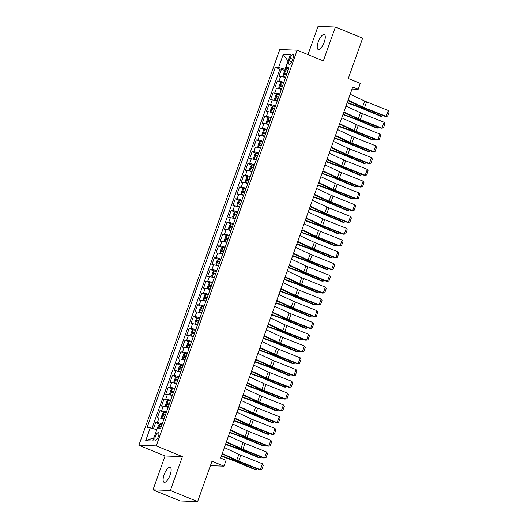<?xml version="1.0" encoding="UTF-8"?>
<svg xmlns="http://www.w3.org/2000/svg" width="528" height="528" viewBox="0 0 528 528"><rect width="100%" height="100%" fill="white"/><g stroke="black" fill="none" stroke-linecap="round" stroke-linejoin="round"><path stroke-width="0.79" d="M170.135 474.949A8.059 2.845 -67.8 0 0 170.174 467.379A8.059 2.845 -67.8 0 0 164.122 474.731A8.059 2.845 -67.8 0 0 164.083 482.302A8.059 2.845 -67.8 0 0 170.135 474.949M324.251 42.134A8.059 2.845 -67.8 0 0 324.291 34.564A8.059 2.845 -67.8 0 0 318.239 41.917A8.059 2.845 -67.8 0 0 318.199 49.487A8.059 2.845 -67.8 0 0 324.251 42.134M158.42 436.445A4.033 1.426 -67.8 0 0 158.446 432.663A4.033 1.426 -67.8 0 0 155.417 436.339A4.033 1.426 -67.8 0 0 155.397 440.121A4.033 1.426 -67.8 0 0 158.42 436.445M152.995 489.832L180.259 500.973L197.624 501.6L170.359 490.459L182.417 456.601L156.242 445.909L138.871 445.282L165.046 455.974L152.995 489.832L170.359 490.459M156.242 445.909L297.145 50.193L279.781 49.566L138.871 445.282M297.145 50.193L323.327 60.885L335.379 27.027L318.014 26.4L307.969 54.615M335.379 27.027L362.65 38.168L348.282 78.5L360.281 83.404L358.189 89.291L352.73 87.067L220.631 458.047L226.083 460.277L223.991 466.165L211.992 461.261L197.624 501.6M285.509 77.669A5.036 0.607 -160.4 0 0 280.672 76.355L278.956 76.296L281.47 69.227L285.483 70.864M283.833 82.375A5.036 0.607 -160.4 0 0 278.995 81.068L277.279 81.002L281.292 82.645M277.279 81.002L274.765 88.07L276.474 88.13A5.036 0.607 -160.4 0 1 281.318 89.443M277.121 101.218A5.036 0.607 -160.4 0 0 272.283 99.911L270.567 99.845L273.088 92.783L277.094 94.42M272.93 112.999A5.036 0.607 -160.4 0 0 268.092 111.685L266.376 111.626L268.891 104.557L272.903 106.194M268.739 124.773A5.036 0.607 -160.4 0 0 263.894 123.466L262.185 123.4L264.7 116.338L268.712 117.975M264.541 136.554A5.036 0.607 -160.4 0 0 259.703 135.241L257.987 135.181L260.502 128.113L264.515 129.749M260.35 148.328A5.036 0.607 -160.4 0 0 255.506 147.022L253.796 146.956L256.311 139.894L260.324 141.53M256.153 160.109A5.036 0.607 -160.4 0 0 251.315 158.796L249.599 158.737L252.12 151.668L256.126 153.305M251.962 171.884A5.036 0.607 -160.4 0 0 247.124 170.57L245.408 170.511L247.922 163.442L251.935 165.086M247.771 183.658A5.036 0.607 -160.4 0 0 242.926 182.351L241.217 182.285L243.731 175.223L247.744 176.86M243.573 195.439A5.036 0.607 -160.4 0 0 238.735 194.126L237.019 194.066L239.534 186.998L243.547 188.635M239.382 207.214A5.036 0.607 -160.4 0 0 234.538 205.907L232.828 205.841L235.343 198.779L239.356 200.416M235.184 218.995A5.036 0.607 -160.4 0 0 230.347 217.681L228.631 217.622L231.152 210.553L235.158 212.19M230.993 230.769A5.036 0.607 -160.4 0 0 226.156 229.462L224.44 229.396L226.954 222.334L230.967 223.971M226.802 242.55A5.036 0.607 -160.4 0 0 221.958 241.237L220.249 241.177L222.763 234.109L226.776 235.745M222.605 254.324A5.036 0.607 -160.4 0 0 217.767 253.011L216.051 252.952L218.566 245.883L222.578 247.526M218.414 266.099A5.036 0.607 -160.4 0 0 213.569 264.792L211.86 264.726L214.375 257.664L218.387 259.301M214.216 277.88A5.036 0.607 -160.4 0 0 209.378 276.566L207.662 276.507L210.184 269.438L214.19 271.075M210.025 289.654A5.036 0.607 -160.4 0 0 205.187 288.347L203.471 288.281L205.986 281.219L209.999 282.856M205.834 301.435A5.036 0.607 -160.4 0 0 200.99 300.122L199.28 300.062L201.795 292.994L205.801 294.631M201.637 313.21A5.036 0.607 -160.4 0 0 196.799 311.903L195.083 311.837L197.597 304.775L201.61 306.412M197.446 324.991A5.036 0.607 -160.4 0 0 192.601 323.677L190.892 323.618L193.406 316.549L197.419 318.186M193.248 336.765A5.036 0.607 -160.4 0 0 188.41 335.452L186.694 335.392L189.215 328.324L193.222 329.967M189.057 348.539A5.036 0.607 -160.4 0 0 184.213 347.233L182.503 347.167L185.018 340.105L189.031 341.741M184.866 360.32A5.036 0.607 -160.4 0 0 180.022 359.007L178.306 358.948L180.827 351.879L184.833 353.516M180.668 372.095A5.036 0.607 -160.4 0 0 175.831 370.788L174.115 370.722L176.629 363.66L180.642 365.297M176.477 383.876A5.036 0.607 -160.4 0 0 171.633 382.562L169.924 382.503L172.438 375.434L176.451 377.071M172.28 395.65A5.036 0.607 -160.4 0 0 167.442 394.343L165.726 394.277L168.247 387.215L172.253 388.852M168.089 407.431A5.036 0.607 -160.4 0 0 163.244 406.118L161.535 406.058L164.05 398.99L168.062 400.627M163.898 419.206A5.036 0.607 -160.4 0 0 159.053 417.892L157.337 417.833L159.859 410.764L163.865 412.408M290.123 58.172L289.199 60.76A3.901 1.379 -67.8 0 0 289.179 64.429A3.901 1.379 -67.8 0 0 292.109 60.865L293.033 58.278A3.901 1.379 -67.8 0 0 293.053 54.608A3.901 1.379 -67.8 0 0 290.123 58.172L292.697 59.222M288.07 61.142L284.849 69.267L278.606 67.419L275.319 67.3L146.995 427.68L150.282 427.799L145.669 440.755L152.803 441.012L157.417 428.056L160.697 428.175L289.027 67.795L285.74 67.676L288.427 69.472M278.606 67.419L283.219 54.463L290.354 54.721L285.74 67.676M281.47 69.227L279.899 69.168L152.018 428.314M162.215 423.918A5.036 0.607 19.6 0 0 157.377 422.605L155.661 422.545L153.457 428.743M159.859 410.764L161.568 410.83A5.036 0.607 19.6 0 1 166.412 412.137M164.05 398.99L165.766 399.049A5.036 0.607 19.6 0 1 170.603 400.363M168.247 387.215L169.957 387.275A5.036 0.607 19.6 0 1 174.801 388.582M172.438 375.434L174.154 375.494A5.036 0.607 19.6 0 1 178.992 376.807M176.629 363.66L178.345 363.719A5.036 0.607 19.6 0 1 183.183 365.033M180.827 351.879L182.536 351.945A5.036 0.607 19.6 0 1 187.381 353.252M185.018 340.105L186.734 340.164A5.036 0.607 19.6 0 1 191.572 341.477M189.215 328.324L190.925 328.39A5.036 0.607 19.6 0 1 195.769 329.696M193.406 316.549L195.122 316.609A5.036 0.607 19.6 0 1 199.96 317.922M197.597 304.775L199.313 304.834A5.036 0.607 19.6 0 1 204.151 306.141M201.795 292.994L203.504 293.053A5.036 0.607 19.6 0 1 208.349 294.367M205.986 281.219L207.702 281.279A5.036 0.607 19.6 0 1 212.54 282.592M210.184 269.438L211.893 269.504A5.036 0.607 19.6 0 1 216.737 270.811M214.375 257.664L216.091 257.723A5.036 0.607 19.6 0 1 220.928 259.037M218.566 245.883L220.282 245.949A5.036 0.607 19.6 0 1 225.119 247.256M222.763 234.109L224.473 234.168A5.036 0.607 19.6 0 1 229.317 235.481M226.954 222.334L228.67 222.394A5.036 0.607 19.6 0 1 233.508 223.7M231.152 210.553L232.861 210.613A5.036 0.607 19.6 0 1 237.706 211.926M235.343 198.779L237.059 198.838A5.036 0.607 19.6 0 1 241.897 200.152M239.534 186.998L241.25 187.064A5.036 0.607 19.6 0 1 246.088 188.371M243.731 175.223L245.441 175.283A5.036 0.607 19.6 0 1 250.285 176.596M247.922 163.442L249.638 163.508A5.036 0.607 19.6 0 1 254.476 164.815M252.12 151.668L253.829 151.727A5.036 0.607 19.6 0 1 258.674 153.041M256.311 139.894L258.027 139.953A5.036 0.607 19.6 0 1 262.865 141.26M260.502 128.113L262.218 128.172A5.036 0.607 19.6 0 1 267.062 129.485M264.7 116.338L266.409 116.398A5.036 0.607 19.6 0 1 271.253 117.711M268.891 104.557L270.607 104.623A5.036 0.607 19.6 0 1 275.444 105.93M273.088 92.783L274.798 92.842A5.036 0.607 19.6 0 1 279.642 94.156M288.037 70.574L284.849 69.267M210.421 465.676L223.991 466.165M352.018 89.067L358.189 89.291M288.103 61.037L283.219 54.463M156.803 429.766L153.905 437.903M279.899 69.168L275.319 67.3M155.661 422.545L159.674 424.182M150.282 427.799L156.519 429.653M145.669 440.755L153.582 437.897M182.417 456.601L165.046 455.974M350.17 94.255L364.657 101.039A6.296 0.759 -160.4 0 0 366.61 101.878L388.278 110.484L386.179 116.378L387.658 116.081L389.129 111.962L388.278 110.484M348.077 100.142L362.558 106.927A6.296 0.759 -160.4 0 0 364.518 107.771L386.179 116.378L385.202 116.411L363.541 107.804A9.445 1.135 19.6 0 1 360.604 106.544L347.912 100.604M287.773 71.313A3.34 0.403 19.6 0 0 285.582 70.785L284.222 71.927L282.962 75.458L283.483 76.672A3.34 0.403 19.6 0 1 285.674 77.2M283.483 76.672L285.608 77.398M347.114 102.854L357.872 106.762A6.296 0.759 19.6 0 1 360.043 107.606L380.398 116.167L381.764 116.285L361.409 107.732A9.445 1.135 -160.4 0 0 358.149 106.458L347.239 102.498M286.975 73.55A3.34 0.403 -160.4 0 0 285.272 73.088L284.77 74.501A3.34 0.403 19.6 0 1 286.473 74.963M286.334 75.141L286.909 73.748M383.163 115.599L381.764 116.285L382.153 115.203M345.979 106.036L360.459 112.82A6.296 0.759 -160.4 0 0 362.419 113.659L384.08 122.265L381.988 128.152L383.467 127.862L384.932 123.737L384.08 122.265M343.88 111.923L358.36 118.708A6.296 0.759 -160.4 0 0 360.32 119.546L381.988 128.152L381.011 128.192L359.35 119.585A9.445 1.135 19.6 0 1 356.407 118.325L343.721 112.378M341.781 117.81L356.268 124.595A6.296 0.759 -160.4 0 0 358.228 125.433L379.889 134.039L377.791 139.927L379.276 139.636L380.741 135.518L379.889 134.039M339.689 123.697L354.169 130.482A6.296 0.759 -160.4 0 0 356.129 131.327L377.791 139.927L376.82 139.966L355.153 131.36A9.445 1.135 19.6 0 1 352.216 130.099L339.524 124.159M337.59 129.591L352.07 136.369A6.296 0.759 -160.4 0 0 354.031 137.214L375.698 145.82L373.6 151.708L375.078 151.417L376.55 147.292L375.698 145.82M335.491 135.478L349.978 142.263A6.296 0.759 -160.4 0 0 351.932 143.101L373.6 151.708L372.623 151.747L350.962 143.141A9.445 1.135 19.6 0 1 348.025 141.88L335.333 135.934M333.399 141.365L347.879 148.15A6.296 0.759 -160.4 0 0 349.84 148.988L371.501 157.595L369.402 163.482L370.887 163.192L372.352 159.067L371.501 157.595M331.3 147.253L345.781 154.037A6.296 0.759 -160.4 0 0 347.741 154.876L369.402 163.482L368.432 163.522L346.771 154.915A9.445 1.135 19.6 0 1 343.827 153.655L331.135 147.708M283.582 83.087A3.34 0.403 19.6 0 0 281.391 82.559L280.031 83.708L278.771 87.239L279.292 88.453A3.34 0.403 19.6 0 1 281.483 88.981M279.292 88.453L281.411 89.179M342.916 114.629L353.674 118.536A6.296 0.759 19.6 0 1 355.852 119.387L376.207 127.941L377.573 128.066L357.218 119.506A9.445 1.135 -160.4 0 0 353.958 118.232L343.042 114.272M282.784 85.325A3.34 0.403 -160.4 0 0 281.074 84.869L280.573 86.282A3.34 0.403 19.6 0 1 282.282 86.737M282.143 86.922L282.711 85.523M378.972 127.38L377.573 128.066L377.962 126.977M279.385 94.868A3.34 0.403 19.6 0 0 277.193 94.34L275.834 95.482L274.58 99.013L275.095 100.228A3.34 0.403 19.6 0 1 277.292 100.756M275.095 100.228L277.22 100.954M338.725 126.41L349.483 130.317A6.296 0.759 19.6 0 1 351.655 131.162L372.016 139.722L373.382 139.841L353.027 131.287A9.445 1.135 -160.4 0 0 349.767 130.013L338.851 126.047M278.593 97.106A3.34 0.403 -160.4 0 0 276.883 96.644L276.382 98.056A3.34 0.403 19.6 0 1 278.084 98.518M277.952 98.696L278.52 97.304M374.774 139.154L373.382 139.841L373.765 138.758M275.194 106.643A3.34 0.403 19.6 0 0 273.002 106.115L271.643 107.257L270.382 110.794L270.904 112.002A3.34 0.403 19.6 0 1 273.095 112.53M270.904 112.002L273.022 112.735M334.528 138.184L345.292 142.091A6.296 0.759 19.6 0 1 347.464 142.936L367.818 151.496L369.184 151.622L348.83 143.062A9.445 1.135 -160.4 0 0 345.569 141.788L334.66 137.828M274.395 108.88A3.34 0.403 -160.4 0 0 272.692 108.418L272.184 109.837A3.34 0.403 19.6 0 1 273.893 110.293M273.755 110.477L274.322 109.078M370.583 150.935L369.184 151.622L369.574 150.533M270.996 118.424A3.34 0.403 19.6 0 0 268.805 117.896L267.445 119.038L266.191 122.569L266.713 123.783A3.34 0.403 19.6 0 1 268.904 124.311M266.713 123.783L268.831 124.509M330.337 149.959L341.095 153.866A6.296 0.759 19.6 0 1 343.273 154.717L363.627 163.277L364.993 163.396L344.639 154.836A9.445 1.135 -160.4 0 0 341.378 153.569L330.462 149.602M270.204 120.661A3.34 0.403 -160.4 0 0 268.495 120.199L267.993 121.612A3.34 0.403 19.6 0 1 269.696 122.074M269.564 122.252L270.131 120.859M366.386 162.71L364.993 163.396L365.383 162.307M329.201 153.14L343.682 159.925A6.296 0.759 -160.4 0 0 345.642 160.769L367.31 169.369L365.211 175.263L366.689 174.966L368.161 170.848L367.31 169.369M327.109 159.034L341.59 165.818A6.296 0.759 -160.4 0 0 343.55 166.657L365.211 175.263L364.234 175.296L342.573 166.696A9.445 1.135 19.6 0 1 339.636 165.436L326.944 159.489M266.805 130.198A3.34 0.403 19.6 0 0 264.614 129.67L263.254 130.812L261.994 134.35L262.515 135.557A3.34 0.403 19.6 0 1 264.706 136.085M262.515 135.557L264.64 136.283M326.139 161.74L336.904 165.647A6.296 0.759 19.6 0 1 339.075 166.492L359.429 175.052L360.796 175.177L340.441 166.617A9.445 1.135 -160.4 0 0 337.181 165.343L326.271 161.383M266.006 132.436A3.34 0.403 -160.4 0 0 264.304 131.974L263.802 133.386A3.34 0.403 19.6 0 1 265.505 133.848M265.366 134.033L265.94 132.634M362.195 174.491L360.796 175.177L361.185 174.088M325.01 164.921L339.491 171.706A6.296 0.759 -160.4 0 0 341.451 172.544L363.112 181.15L361.02 187.037L362.498 186.747L363.964 182.622L363.112 181.15M322.912 170.808L337.392 177.593A6.296 0.759 -160.4 0 0 339.352 178.431L361.02 187.037L360.043 187.077L338.382 178.471A9.445 1.135 19.6 0 1 335.438 177.21L322.753 171.263M262.614 141.973A3.34 0.403 19.6 0 0 260.416 141.445L259.063 142.593L257.803 146.124L258.324 147.338A3.34 0.403 19.6 0 1 260.515 147.866M258.324 147.338L260.443 148.064M321.948 173.514L332.706 177.421A6.296 0.759 19.6 0 1 334.884 178.273L355.238 186.826L356.605 186.952L336.25 178.391A9.445 1.135 -160.4 0 0 332.99 177.124L322.073 173.158M261.815 144.217A3.34 0.403 -160.4 0 0 260.106 143.755L259.604 145.167A3.34 0.403 19.6 0 1 261.314 145.629M261.175 145.807L261.743 144.415M358.004 186.265L356.605 186.952L356.994 185.863M320.813 176.695L335.3 183.48A6.296 0.759 -160.4 0 0 337.26 184.318L358.921 192.925L356.822 198.818L358.307 198.521L359.773 194.403L358.921 192.925M318.721 182.582L333.201 189.367A6.296 0.759 -160.4 0 0 335.161 190.212L356.822 198.818L355.852 198.851L334.184 190.245A9.445 1.135 19.6 0 1 331.247 188.984L318.556 183.044M258.416 153.754A3.34 0.403 19.6 0 0 256.225 153.226L254.866 154.367L253.612 157.898L254.126 159.113A3.34 0.403 19.6 0 1 256.324 159.641M254.126 159.113L256.252 159.839M317.757 185.295L328.515 189.202A6.296 0.759 19.6 0 1 330.686 190.047L351.047 198.607L352.414 198.726L332.059 190.172A9.445 1.135 -160.4 0 0 328.792 188.899L317.882 184.939M257.624 155.991A3.34 0.403 -160.4 0 0 255.915 155.529L255.413 156.941A3.34 0.403 19.6 0 1 257.116 157.403M256.984 157.582L257.552 156.189M353.806 198.04L352.414 198.726L352.796 197.644M316.622 188.476L331.102 195.261A6.296 0.759 -160.4 0 0 333.062 196.099L354.724 204.706L352.631 210.593L354.11 210.302L355.575 206.177L354.724 204.706M314.523 194.363L329.01 201.148A6.296 0.759 -160.4 0 0 330.964 201.986L352.631 210.593L351.655 210.632L329.993 202.026A9.445 1.135 19.6 0 1 327.056 200.765L314.365 194.819M254.225 165.528A3.34 0.403 19.6 0 0 252.034 165L250.675 166.148L249.414 169.679L249.935 170.894A3.34 0.403 19.6 0 1 252.127 171.422M249.935 170.894L252.054 171.62M313.559 197.069L324.324 200.977A6.296 0.759 19.6 0 1 326.495 201.828L346.85 210.382L348.216 210.507L327.862 201.947A9.445 1.135 -160.4 0 0 324.601 200.673L313.691 196.713M253.427 167.765A3.34 0.403 -160.4 0 0 251.724 167.31L251.216 168.722A3.34 0.403 19.6 0 1 252.925 169.178M252.787 169.363L253.354 167.963M349.615 209.821L348.216 210.507L348.605 209.418M312.431 200.251L326.911 207.035A6.296 0.759 -160.4 0 0 328.871 207.874L350.533 216.48L348.434 222.367L349.919 222.077L351.384 217.958L350.533 216.48M310.332 206.138L324.812 212.923A6.296 0.759 -160.4 0 0 326.773 213.767L348.434 222.367L347.464 222.407L325.802 213.8A9.445 1.135 19.6 0 1 322.859 212.54L310.167 206.6M308.233 212.032L322.714 218.81A6.296 0.759 -160.4 0 0 324.674 219.655L346.342 228.261L344.243 234.148L345.721 233.858L347.193 229.733L346.342 228.261M306.141 217.919L320.621 224.704A6.296 0.759 -160.4 0 0 322.582 225.542L344.243 234.148L343.266 234.188L321.605 225.581A9.445 1.135 19.6 0 1 318.668 224.321L305.976 218.374M304.042 223.806L318.523 230.591A6.296 0.759 -160.4 0 0 320.483 231.429L342.144 240.035L340.052 245.923L341.53 245.632L342.995 241.507L342.144 240.035M301.943 229.693L316.424 236.478A6.296 0.759 -160.4 0 0 318.384 237.316L340.052 245.923L339.075 245.962L317.414 237.356A9.445 1.135 19.6 0 1 314.47 236.095L301.778 230.149M299.845 235.58L314.332 242.365A6.296 0.759 -160.4 0 0 316.292 243.21L337.953 251.81L335.854 257.704L337.333 257.407L338.804 253.288L337.953 251.81M297.752 241.474L312.233 248.259A6.296 0.759 -160.4 0 0 314.193 249.097L335.854 257.704L334.884 257.737L313.216 249.137A9.445 1.135 19.6 0 1 310.279 247.876L297.587 241.93M295.654 247.361L310.134 254.146A6.296 0.759 -160.4 0 0 312.094 254.984L333.755 263.591L331.663 269.478L333.142 269.188L334.607 265.063L333.755 263.591M293.555 253.249L308.042 260.033A6.296 0.759 -160.4 0 0 309.995 260.872L331.663 269.478L330.686 269.518L309.025 260.911A9.445 1.135 19.6 0 1 306.088 259.651L293.396 253.704M291.463 259.136L305.943 265.921A6.296 0.759 -160.4 0 0 307.903 266.759L329.564 275.365L327.466 281.259L328.951 280.962L330.416 276.844L329.564 275.365M289.364 265.023L303.844 271.808A6.296 0.759 -160.4 0 0 305.804 272.653L327.466 281.259L326.495 281.292L304.828 272.686A9.445 1.135 19.6 0 1 301.891 271.425L289.199 265.485M287.265 270.917L301.745 277.702A6.296 0.759 -160.4 0 0 303.706 278.54L325.373 287.146L323.275 293.033L324.753 292.743L326.225 288.618L325.373 287.146M285.166 276.804L299.653 283.589A6.296 0.759 -160.4 0 0 301.613 284.427L323.275 293.033L322.298 293.073L300.637 284.467A9.445 1.135 19.6 0 1 297.7 283.206L285.008 277.259M283.074 282.691L297.554 289.476A6.296 0.759 -160.4 0 0 299.515 290.314L321.176 298.921L319.084 304.808L320.562 304.517L322.027 300.399L321.176 298.921M280.975 288.578L295.456 295.363A6.296 0.759 -160.4 0 0 297.416 296.208L319.084 304.808L318.107 304.847L296.446 296.241A9.445 1.135 19.6 0 1 293.502 294.98L280.81 289.04M278.876 294.472L293.363 301.25A6.296 0.759 -160.4 0 0 295.317 302.095L316.985 310.702L314.886 316.589L316.364 316.292L317.836 312.173L316.985 310.702M276.784 300.359L291.265 307.144A6.296 0.759 -160.4 0 0 293.225 307.982L314.886 316.589L313.916 316.628L292.248 308.022A9.445 1.135 19.6 0 1 289.311 306.761L276.619 300.815M274.685 306.247L289.166 313.031A6.296 0.759 -160.4 0 0 291.126 313.87L312.787 322.476L310.695 328.363L312.173 328.073L313.639 323.948L312.787 322.476M272.587 312.134L287.067 318.919A6.296 0.759 -160.4 0 0 289.027 319.757L310.695 328.363L309.718 328.403L288.057 319.796A9.445 1.135 19.6 0 1 285.12 318.536L272.428 312.589M270.494 318.021L284.975 324.806A6.296 0.759 -160.4 0 0 286.935 325.651L308.596 334.25L306.497 340.144L307.982 339.847L309.448 335.729L308.596 334.25M268.396 323.915L282.876 330.7A6.296 0.759 -160.4 0 0 284.836 331.538L306.497 340.144L305.527 340.177L283.859 331.577A9.445 1.135 19.6 0 1 280.922 330.317L268.231 324.37M266.297 329.802L280.777 336.587A6.296 0.759 -160.4 0 0 282.737 337.425L304.405 346.031L302.306 351.919L303.785 351.628L305.257 347.503L304.405 346.031M264.198 335.689L278.685 342.474A6.296 0.759 -160.4 0 0 280.645 343.312L302.306 351.919L301.33 351.958L279.668 343.352A9.445 1.135 19.6 0 1 276.731 342.091L264.04 336.145M250.028 177.309A3.34 0.403 19.6 0 0 247.837 176.781L246.477 177.923L245.223 181.454L245.744 182.668A3.34 0.403 19.6 0 1 247.936 183.196M245.744 182.668L247.863 183.394M309.368 208.85L320.126 212.758A6.296 0.759 19.6 0 1 322.304 213.602L342.659 222.163L344.025 222.281L323.671 213.728A9.445 1.135 -160.4 0 0 320.41 212.454L309.494 208.487M249.236 179.546A3.34 0.403 -160.4 0 0 247.526 179.084L247.025 180.497A3.34 0.403 19.6 0 1 248.728 180.959M248.596 181.137L249.163 179.744M345.418 221.595L344.025 222.281L344.414 221.199M245.837 189.083A3.34 0.403 19.6 0 0 243.646 188.555L242.286 189.697L241.025 193.235L241.547 194.443A3.34 0.403 19.6 0 1 243.738 194.971M241.547 194.443L243.672 195.175M305.171 220.625L315.935 224.532A6.296 0.759 19.6 0 1 318.107 225.377L338.461 233.937L339.827 234.062L319.473 225.502A9.445 1.135 -160.4 0 0 316.213 224.228L305.303 220.268M245.038 191.321A3.34 0.403 -160.4 0 0 243.335 190.859L242.834 192.278A3.34 0.403 19.6 0 1 244.537 192.733M244.398 192.918L244.972 191.519M341.227 233.376L339.827 234.062L340.217 232.973M241.646 200.864A3.34 0.403 19.6 0 0 239.448 200.336L238.095 201.478L236.834 205.009L237.356 206.224A3.34 0.403 19.6 0 1 239.547 206.752M237.356 206.224L239.474 206.95M300.98 232.399L311.738 236.306A6.296 0.759 19.6 0 1 313.916 237.158L334.27 245.718L335.636 245.837L315.282 237.277A9.445 1.135 -160.4 0 0 312.022 236.009L301.105 232.043M240.847 203.102A3.34 0.403 -160.4 0 0 239.138 202.64L238.636 204.052A3.34 0.403 19.6 0 1 240.346 204.514M240.207 204.692L240.775 203.3M337.036 245.15L335.636 245.837L336.026 244.748M237.448 212.639A3.34 0.403 19.6 0 0 235.257 212.111L233.897 213.253L232.643 216.79L233.158 217.998A3.34 0.403 19.6 0 1 235.356 218.526M233.158 217.998L235.283 218.724M296.789 244.18L307.547 248.087A6.296 0.759 19.6 0 1 309.718 248.932L330.073 257.492L331.445 257.618L311.084 249.058A9.445 1.135 -160.4 0 0 307.824 247.784L296.914 243.824M236.65 214.876A3.34 0.403 -160.4 0 0 234.947 214.414L234.445 215.827A3.34 0.403 19.6 0 1 236.148 216.289M236.016 216.473L236.584 215.074M332.838 256.931L331.445 257.618L331.828 256.529M233.257 224.413A3.34 0.403 19.6 0 0 231.066 223.885L229.706 225.034L228.446 228.565L228.967 229.779A3.34 0.403 19.6 0 1 231.158 230.307M228.967 229.779L231.086 230.505M292.591 255.955L303.356 259.862A6.296 0.759 19.6 0 1 305.527 260.713L325.882 269.267L327.248 269.392L306.893 260.832A9.445 1.135 -160.4 0 0 303.633 259.565L292.723 255.598M232.459 226.651A3.34 0.403 -160.4 0 0 230.756 226.195L230.248 227.608A3.34 0.403 19.6 0 1 231.957 228.07M231.818 228.248L232.386 226.855M328.647 268.706L327.248 269.392L327.637 268.303M229.06 236.194A3.34 0.403 19.6 0 0 226.868 235.666L225.509 236.808L224.255 240.339L224.776 241.553A3.34 0.403 19.6 0 1 226.967 242.081M224.776 241.553L226.895 242.279M288.4 267.736L299.158 271.643A6.296 0.759 19.6 0 1 301.336 272.488L321.691 281.048L323.057 281.167L302.702 272.613A9.445 1.135 -160.4 0 0 299.442 271.339L288.526 267.379M228.268 238.432A3.34 0.403 -160.4 0 0 226.558 237.97L226.057 239.382A3.34 0.403 19.6 0 1 227.759 239.844M227.627 240.022L228.195 238.63M324.449 280.48L323.057 281.167L323.44 280.084M224.869 247.969A3.34 0.403 19.6 0 0 222.677 247.441L221.318 248.589L220.057 252.12L220.579 253.334A3.34 0.403 19.6 0 1 222.77 253.862M220.579 253.334L222.704 254.06M284.203 279.51L294.967 283.417A6.296 0.759 19.6 0 1 297.139 284.269L317.493 292.822L318.859 292.948L298.505 284.387A9.445 1.135 -160.4 0 0 295.244 283.114L284.335 279.154M224.07 250.206A3.34 0.403 -160.4 0 0 222.367 249.751L221.866 251.163A3.34 0.403 19.6 0 1 223.568 251.618M223.43 251.803L224.004 250.404M320.258 292.261L318.859 292.948L319.249 291.859M220.678 259.75A3.34 0.403 19.6 0 0 218.48 259.222L217.127 260.363L215.866 263.894L216.388 265.109A3.34 0.403 19.6 0 1 218.579 265.637M216.388 265.109L218.506 265.835M280.012 291.291L290.77 295.198A6.296 0.759 19.6 0 1 292.948 296.043L313.302 304.603L314.668 304.722L294.314 296.168A9.445 1.135 -160.4 0 0 291.053 294.895L280.137 290.928M219.879 261.987A3.34 0.403 -160.4 0 0 218.17 261.525L217.668 262.937A3.34 0.403 19.6 0 1 219.377 263.399M219.239 263.578L219.806 262.185M316.067 304.036L314.668 304.722L315.058 303.64M216.48 271.524A3.34 0.403 19.6 0 0 214.289 270.996L212.929 272.138L211.675 275.675L212.177 276.857A3.34 0.403 19.6 0 1 214.381 277.411M214.256 271.022L212.177 276.857L214.315 277.616M275.821 303.065L286.579 306.973A6.296 0.759 19.6 0 1 288.75 307.817L309.104 316.378L310.477 316.503L290.116 307.943A9.445 1.135 -160.4 0 0 286.856 306.669L275.946 302.709M215.681 273.761A3.34 0.403 -160.4 0 0 213.979 273.299L213.477 274.718A3.34 0.403 19.6 0 1 215.18 275.174M215.048 275.359L215.615 273.959M311.87 315.817L310.477 316.503L310.86 315.414M212.289 283.305A3.34 0.403 19.6 0 0 210.098 282.777L208.738 283.919L207.478 287.45L207.999 288.664A3.34 0.403 19.6 0 1 210.19 289.192M207.999 288.664L210.118 289.39M271.623 314.84L282.388 318.747A6.296 0.759 19.6 0 1 284.559 319.598L304.913 328.159L306.28 328.277L285.925 319.717A9.445 1.135 -160.4 0 0 282.665 318.45L271.748 314.483M211.49 285.542A3.34 0.403 -160.4 0 0 209.788 285.08L209.279 286.493A3.34 0.403 19.6 0 1 210.989 286.955M210.85 287.133L211.418 285.74M307.679 327.591L306.28 328.277L306.669 327.188M208.091 295.079A3.34 0.403 19.6 0 0 205.9 294.551L204.541 295.693L203.287 299.231L203.801 300.439A3.34 0.403 19.6 0 1 205.999 300.967M203.801 300.439L205.927 301.165M267.432 326.621L278.19 330.528A6.296 0.759 19.6 0 1 280.361 331.373L300.722 339.933L302.089 340.058L281.734 331.498A9.445 1.135 -160.4 0 0 278.474 330.224L267.557 326.264M207.299 297.317A3.34 0.403 -160.4 0 0 205.59 296.855L205.088 298.267A3.34 0.403 19.6 0 1 206.791 298.729M206.659 298.914L207.227 297.515M303.481 339.372L302.089 340.058L302.471 338.969M203.9 306.854A3.34 0.403 19.6 0 0 201.709 306.326L200.35 307.474L199.089 311.005L199.61 312.22A3.34 0.403 19.6 0 1 201.802 312.748M199.61 312.22L201.736 312.946M263.234 338.395L273.999 342.302A6.296 0.759 19.6 0 1 276.17 343.154L296.525 351.707L297.891 351.833L277.537 343.273A9.445 1.135 -160.4 0 0 274.276 342.005L263.366 338.039M203.102 309.091A3.34 0.403 -160.4 0 0 201.399 308.636L200.897 310.048A3.34 0.403 19.6 0 1 202.6 310.51M202.462 310.688L203.036 309.296M299.29 351.146L297.891 351.833L298.28 350.744M262.106 341.576L276.586 348.361A6.296 0.759 -160.4 0 0 278.546 349.199L300.208 357.806L298.109 363.7L299.594 363.403L301.059 359.284L300.208 357.806M260.007 347.464L274.487 354.248A6.296 0.759 -160.4 0 0 276.448 355.093L298.109 363.7L297.139 363.733L275.477 355.126A9.445 1.135 19.6 0 1 272.534 353.866L259.842 347.926M257.908 353.357L272.395 360.142A6.296 0.759 -160.4 0 0 274.349 360.98L296.017 369.587L293.918 375.474L295.396 375.184L296.868 371.059L296.017 369.587M255.816 359.245L270.296 366.029A6.296 0.759 -160.4 0 0 272.257 366.868L293.918 375.474L292.948 375.514L271.28 366.907A9.445 1.135 19.6 0 1 268.343 365.647L255.651 359.7M253.717 365.132L268.198 371.917A6.296 0.759 -160.4 0 0 270.158 372.755L291.819 381.361L289.727 387.248L291.205 386.958L292.67 382.84L291.819 381.361M251.618 371.019L266.099 377.804A6.296 0.759 -160.4 0 0 268.059 378.649L289.727 387.248L288.75 387.288L267.089 378.682A9.445 1.135 19.6 0 1 264.145 377.421L251.46 371.481M249.526 376.913L264.007 383.691A6.296 0.759 -160.4 0 0 265.967 384.536L287.628 393.142L285.529 399.029L287.014 398.732L288.479 394.614L287.628 393.142M247.427 382.8L261.908 389.585A6.296 0.759 -160.4 0 0 263.868 390.423L285.529 399.029L284.559 399.069L262.891 390.463A9.445 1.135 19.6 0 1 259.954 389.202L247.262 383.255M199.709 318.635A3.34 0.403 19.6 0 0 197.512 318.107L196.159 319.249L194.898 322.78L195.419 323.994A3.34 0.403 19.6 0 1 197.611 324.522M195.419 323.994L197.538 324.72M259.043 350.176L269.801 354.083A6.296 0.759 19.6 0 1 271.979 354.928L292.334 363.488L293.7 363.607L273.346 355.054A9.445 1.135 -160.4 0 0 270.085 353.78L259.169 349.82M198.911 320.872A3.34 0.403 -160.4 0 0 197.201 320.41L196.7 321.823A3.34 0.403 19.6 0 1 198.409 322.285M198.271 322.463L198.838 321.07M295.099 362.921L293.7 363.607L294.089 362.525M195.512 330.409A3.34 0.403 19.6 0 0 193.321 329.881L191.961 331.03L190.7 334.561L191.222 335.775A3.34 0.403 19.6 0 1 193.413 336.303M191.222 335.775L193.347 336.501M254.852 361.951L265.61 365.858A6.296 0.759 19.6 0 1 267.782 366.709L288.136 375.263L289.509 375.388L269.148 366.828A9.445 1.135 -160.4 0 0 265.888 365.554L254.978 361.594M194.713 332.647A3.34 0.403 -160.4 0 0 193.01 332.191L192.509 333.604A3.34 0.403 19.6 0 1 194.212 334.059M194.073 334.244L194.647 332.845M290.902 374.702L289.509 375.388L289.892 374.299M191.321 342.19A3.34 0.403 19.6 0 0 189.13 341.662L187.77 342.804L186.509 346.335L187.031 347.549A3.34 0.403 19.6 0 1 189.222 348.077M187.031 347.549L189.149 348.275M250.655 373.732L261.419 377.639A6.296 0.759 19.6 0 1 263.591 378.484L283.945 387.044L285.311 387.163L264.957 378.609A9.445 1.135 -160.4 0 0 261.697 377.335L250.78 373.369M190.522 344.428A3.34 0.403 -160.4 0 0 188.819 343.966L188.311 345.378A3.34 0.403 19.6 0 1 190.021 345.84M189.882 346.018L190.45 344.626M286.711 386.476L285.311 387.163L285.701 386.08M187.123 353.965A3.34 0.403 19.6 0 0 184.932 353.437L183.572 354.578L182.318 358.116L182.833 359.324A3.34 0.403 19.6 0 1 185.031 359.852M182.833 359.324L184.958 360.056M246.464 385.506L257.222 389.413A6.296 0.759 19.6 0 1 259.393 390.258L279.754 398.818L281.12 398.944L260.766 390.383A9.445 1.135 -160.4 0 0 257.506 389.11L246.589 385.15M186.331 356.202A3.34 0.403 -160.4 0 0 184.622 355.74L184.12 357.159A3.34 0.403 19.6 0 1 185.823 357.614M185.691 357.799L186.259 356.4M282.513 398.257L281.12 398.944L281.503 397.855M245.329 388.687L259.809 395.472A6.296 0.759 -160.4 0 0 261.769 396.31L283.437 404.917L281.338 410.804L282.817 410.513L284.288 406.388L283.437 404.917M243.23 394.574L257.717 401.359A6.296 0.759 -160.4 0 0 259.677 402.197L281.338 410.804L280.361 410.843L258.7 402.237A9.445 1.135 19.6 0 1 255.763 400.976L243.071 395.03M182.932 365.746A3.34 0.403 19.6 0 0 180.741 365.218L179.381 366.359L178.121 369.89L178.642 371.105A3.34 0.403 19.6 0 1 180.833 371.633M178.642 371.105L180.761 371.831M242.266 397.28L253.031 401.188A6.296 0.759 19.6 0 1 255.202 402.039L275.557 410.599L276.923 410.718L256.568 402.158A9.445 1.135 -160.4 0 0 253.308 400.891L242.398 396.924M182.134 367.983A3.34 0.403 -160.4 0 0 180.431 367.521L179.923 368.933A3.34 0.403 19.6 0 1 181.632 369.395M181.493 369.574L182.061 368.181M278.322 410.032L276.923 410.718L277.312 409.629M241.138 400.462L255.618 407.246A6.296 0.759 -160.4 0 0 257.578 408.091L279.239 416.691L277.141 422.585L278.626 422.288L280.091 418.169L279.239 416.691M239.039 406.355L253.519 413.14A6.296 0.759 -160.4 0 0 255.479 413.978L277.141 422.585L276.17 422.618L254.509 414.018A9.445 1.135 19.6 0 1 251.566 412.757L238.874 406.811M178.741 377.52A3.34 0.403 19.6 0 0 176.543 376.992L175.184 378.134L173.93 381.671L174.438 382.853A3.34 0.403 19.6 0 1 176.642 383.407M176.51 377.018L174.438 382.853L176.57 383.605M238.075 409.061L248.833 412.969A6.296 0.759 19.6 0 1 251.011 413.813L271.366 422.374L272.732 422.499L252.377 413.939A9.445 1.135 -160.4 0 0 249.117 412.665L238.201 408.705M177.943 379.757A3.34 0.403 -160.4 0 0 176.233 379.295L175.732 380.708A3.34 0.403 19.6 0 1 177.441 381.17M177.302 381.355L177.87 379.955M274.131 421.813L272.732 422.499L273.121 421.41M236.94 412.243L251.427 419.027A6.296 0.759 -160.4 0 0 253.381 419.866L275.048 428.472L272.95 434.359L274.428 434.069L275.9 429.944L275.048 428.472M234.848 418.13L249.328 424.915A6.296 0.759 -160.4 0 0 251.288 425.753L272.95 434.359L271.979 434.399L250.312 425.792A9.445 1.135 19.6 0 1 247.375 424.532L234.683 418.585M174.544 389.294A3.34 0.403 19.6 0 0 172.352 388.766L170.993 389.915L169.732 393.446L170.254 394.66A3.34 0.403 19.6 0 1 172.445 395.188M170.254 394.66L172.379 395.386M233.884 420.836L244.642 424.743A6.296 0.759 19.6 0 1 246.814 425.594L267.168 434.148L268.541 434.273L248.18 425.713A9.445 1.135 -160.4 0 0 244.919 424.446L234.01 420.479M173.745 391.532A3.34 0.403 -160.4 0 0 172.042 391.076L171.541 392.489A3.34 0.403 19.6 0 1 173.243 392.951M173.105 393.129L173.679 391.736M269.933 433.587L268.541 434.273L268.924 433.184M232.749 424.017L247.229 430.802A6.296 0.759 -160.4 0 0 249.19 431.64L270.851 440.246L268.759 446.14L270.237 445.843L271.702 441.725L270.851 440.246M230.65 429.904L245.131 436.689A6.296 0.759 -160.4 0 0 247.091 437.534L268.759 446.14L267.782 446.173L246.121 437.567A9.445 1.135 19.6 0 1 243.177 436.306L230.492 430.366M170.353 401.075A3.34 0.403 19.6 0 0 168.161 400.547L166.802 401.689L165.541 405.22L166.063 406.435A3.34 0.403 19.6 0 1 168.254 406.963M166.063 406.435L168.181 407.161M229.687 432.617L240.445 436.524A6.296 0.759 19.6 0 1 242.623 437.369L262.977 445.929L264.343 446.048L243.989 437.494A9.445 1.135 -160.4 0 0 240.728 436.22L229.812 432.26M169.554 403.313A3.34 0.403 -160.4 0 0 167.851 402.851L167.343 404.263A3.34 0.403 19.6 0 1 169.052 404.725M168.914 404.903L169.481 403.511M265.742 445.361L264.343 446.048L264.733 444.965M228.558 435.798L243.038 442.583A6.296 0.759 -160.4 0 0 244.999 443.421L266.66 452.027L264.561 457.915L266.046 457.624L267.511 453.499L266.66 452.027M226.459 441.685L240.94 448.47A6.296 0.759 -160.4 0 0 242.9 449.308L264.561 457.915L263.591 457.954L241.923 449.348A9.445 1.135 19.6 0 1 238.986 448.087L226.294 442.141M166.155 412.85A3.34 0.403 19.6 0 0 163.964 412.322L162.604 413.47L161.35 417.001L161.865 418.216A3.34 0.403 19.6 0 1 164.063 418.744M161.865 418.216L163.99 418.942M225.496 444.391L236.254 448.298A6.296 0.759 19.6 0 1 238.425 449.15L258.786 457.703L260.152 457.829L239.798 449.269A9.445 1.135 -160.4 0 0 236.537 447.995L225.621 444.035M165.363 415.087A3.34 0.403 -160.4 0 0 163.654 414.632L163.152 416.044A3.34 0.403 19.6 0 1 164.855 416.5M164.723 416.684L165.29 415.285M261.545 457.142L260.152 457.829L260.535 456.74M224.36 447.572L238.841 454.357A6.296 0.759 -160.4 0 0 240.801 455.195L262.469 463.802L260.37 469.689L261.848 469.399L263.32 465.28L262.469 463.802M222.262 453.46L236.749 460.244A6.296 0.759 -160.4 0 0 238.709 461.089L260.37 469.689L259.393 469.729L237.732 461.122A9.445 1.135 19.6 0 1 234.795 459.862L222.103 453.922M221.298 456.172L232.063 460.079A6.296 0.759 19.6 0 1 234.234 460.924L254.588 469.484L255.955 469.603L235.6 461.05A9.445 1.135 -160.4 0 0 232.34 459.776L221.43 455.809M157.153 428.776L158.413 425.245L159.773 424.103A3.34 0.403 19.6 0 1 161.964 424.631M161.165 426.868A3.34 0.403 -160.4 0 0 159.463 426.406L158.954 427.819A3.34 0.403 19.6 0 1 160.288 428.162M160.525 428.459L161.093 427.066M257.354 468.917L255.955 469.603L256.344 468.521M278.995 81.068L280.672 76.355M157.377 422.605L159.053 417.892M161.568 410.83L163.244 406.118M165.766 399.049L167.442 394.343M169.957 387.275L171.633 382.562M174.154 375.494L175.831 370.788M178.345 363.719L180.022 359.007M182.536 351.945L184.213 347.233M186.734 340.164L188.41 335.452M190.925 328.39L192.601 323.677M195.122 316.609L196.799 311.903M199.313 304.834L200.99 300.122M203.504 293.053L205.187 288.347M207.702 281.279L209.378 276.566M211.893 269.504L213.569 264.792M216.091 257.723L217.767 253.011M220.282 245.949L221.958 241.237M224.473 234.168L226.156 229.462M228.67 222.394L230.347 217.681M232.861 210.613L234.538 205.907M237.059 198.838L238.735 194.126M241.25 187.064L242.926 182.351M245.441 175.283L247.124 170.57M249.638 163.508L251.315 158.796M253.829 151.727L255.506 147.022M258.027 139.953L259.703 135.241M262.218 128.172L263.894 123.466M266.409 116.398L268.092 111.685M270.607 104.623L272.283 99.911M274.798 92.842L276.474 88.13M291.733 61.796L289.199 60.76M364.657 101.039L362.558 106.927M366.61 101.878L364.518 107.771M285.549 70.811L283.47 76.639M361.409 107.732L361.66 107.026M358.149 106.458L358.472 105.547M286.843 73.729L285.272 73.088M360.459 112.82L358.36 118.708M362.419 113.659L360.32 119.546M356.268 124.595L354.169 130.482M358.228 125.433L356.129 131.327M352.07 136.369L349.978 142.263M354.031 137.214L351.932 143.101M347.879 148.15L345.781 154.037M349.84 148.988L347.741 154.876M281.351 82.592L279.279 88.42M357.218 119.506L357.469 118.8M353.958 118.232L354.281 117.328M282.645 85.51L281.074 84.869M277.16 94.367L275.081 100.195M353.027 131.287L353.278 130.581M349.767 130.013L350.09 129.103M278.454 97.284L276.883 96.644M272.963 106.141L270.89 111.976M348.83 143.062L349.081 142.355M345.569 141.788L345.893 140.884M274.256 109.065L272.692 108.418M268.772 117.922L266.699 123.75M344.639 154.836L344.89 154.136M341.378 153.569L341.702 152.658M270.065 120.839L268.495 120.199M343.682 159.925L341.59 165.818M345.642 160.769L343.55 166.657M264.581 129.697L262.502 135.531M340.441 166.617L340.692 165.911M337.181 165.343L337.504 164.439M265.874 132.614L264.304 131.974M339.491 171.706L337.392 177.593M341.451 172.544L339.352 178.431M260.383 141.478L258.311 147.305M336.25 178.391L336.501 177.692M332.99 177.124L333.313 176.213M261.677 144.395L260.106 143.755M335.3 183.48L333.201 189.367M337.26 184.318L335.161 190.212M256.192 153.252L254.113 159.08M332.059 190.172L332.31 189.466M328.792 188.899L329.116 187.988M257.486 156.169L255.915 155.529M331.102 195.261L329.01 201.148M333.062 196.099L330.964 201.986M251.995 165.033L249.922 170.861M327.862 201.947L328.112 201.241M324.601 200.673L324.925 199.769M253.288 167.95L251.724 167.31M326.911 207.035L324.812 212.923M328.871 207.874L326.773 213.767M322.714 218.81L320.621 224.704M324.674 219.655L322.582 225.542M318.523 230.591L316.424 236.478M320.483 231.429L318.384 237.316M314.332 242.365L312.233 248.259M316.292 243.21L314.193 249.097M310.134 254.146L308.042 260.033M312.094 254.984L309.995 260.872M305.943 265.921L303.844 271.808M307.903 266.759L305.804 272.653M301.745 277.702L299.653 283.589M303.706 278.54L301.613 284.427M297.554 289.476L295.456 295.363M299.515 290.314L297.416 296.208M293.363 301.25L291.265 307.144M295.317 302.095L293.225 307.982M289.166 313.031L287.067 318.919M291.126 313.87L289.027 319.757M284.975 324.806L282.876 330.7M286.935 325.651L284.836 331.538M280.777 336.587L278.685 342.474M282.737 337.425L280.645 343.312M247.804 176.807L245.731 182.635M323.671 213.728L323.921 213.022M320.41 212.454L320.734 211.543M249.097 179.725L247.526 179.084M243.613 188.582L241.534 194.416M319.473 225.502L319.724 224.796M316.213 224.228L316.536 223.324M244.906 191.506L243.335 190.859M239.415 200.363L237.343 206.191M315.282 237.277L315.533 236.577M312.022 236.009L312.345 235.099M240.709 203.28L239.138 202.64M235.224 212.137L233.145 217.972M311.084 249.058L311.335 248.351M307.824 247.784L308.147 246.88M236.518 215.054L234.947 214.414M231.026 223.918L228.954 229.746M306.893 260.832L307.144 260.132M303.633 259.565L303.956 258.654M232.32 226.835L230.756 226.195M226.835 235.693L224.756 241.52M302.702 272.613L302.953 271.907M299.442 271.339L299.765 270.428M228.129 238.61L226.558 237.97M222.644 247.474L220.565 253.301M298.505 284.387L298.756 283.681M295.244 283.114L295.568 282.209M223.938 250.391L222.367 249.751M218.447 259.248L216.374 265.076M294.314 296.168L294.565 295.462M291.053 294.895L291.377 293.984M219.74 262.165L218.17 261.525M290.116 307.943L290.367 307.237M286.856 306.669L287.179 305.765M215.549 273.946L213.979 273.299M210.058 282.803L207.986 288.631M285.925 319.717L286.176 319.018M282.665 318.45L282.988 317.539M211.352 285.721L209.788 285.08M205.867 294.578L203.788 300.412M281.734 331.498L281.985 330.792M278.474 330.224L278.797 329.32M207.161 297.495L205.59 296.855M201.676 306.359L199.597 312.187M277.537 343.273L277.787 342.573M274.276 342.005L274.6 341.095M202.97 309.276L201.399 308.636M276.586 348.361L274.487 354.248M278.546 349.199L276.448 355.093M272.395 360.142L270.296 366.029M274.349 360.98L272.257 366.868M268.198 371.917L266.099 377.804M270.158 372.755L268.059 378.649M264.007 383.691L261.908 389.585M265.967 384.536L263.868 390.423M197.479 318.133L195.406 323.961M273.346 355.054L273.596 354.347M270.085 353.78L270.409 352.869M198.772 321.05L197.201 320.41M193.288 329.914L191.209 335.742M269.148 366.828L269.399 366.122M265.888 365.554L266.211 364.65M194.581 332.831L193.01 332.191M189.09 341.689L187.018 347.516M264.957 378.609L265.208 377.903M261.697 377.335L262.02 376.424M190.384 344.606L188.819 343.966M184.899 353.463L182.82 359.297M260.766 390.383L261.017 389.677M257.506 389.11L257.829 388.205M186.193 356.387L184.622 355.74M259.809 395.472L257.717 401.359M261.769 396.31L259.677 402.197M180.708 365.244L178.629 371.072M256.568 402.158L256.819 401.458M253.308 400.891L253.631 399.98M182.002 368.161L180.431 367.521M255.618 407.246L253.519 413.14M257.578 408.091L255.479 413.978M252.377 413.939L252.628 413.233M249.117 412.665L249.44 411.761M177.804 379.936L176.233 379.295M251.427 419.027L249.328 424.915M253.381 419.866L251.288 425.753M172.319 388.799L170.24 394.627M248.18 425.713L248.431 425.014M244.919 424.446L245.243 423.535M173.613 391.717L172.042 391.076M247.229 430.802L245.131 436.689M249.19 431.64L247.091 437.534M168.122 400.574L166.049 406.402M243.989 437.494L244.24 436.788M240.728 436.22L241.052 435.31M169.415 403.491L167.851 402.851M243.038 442.583L240.94 448.47M244.999 443.421L242.9 449.308M163.931 412.355L161.852 418.183M239.798 449.269L240.049 448.562M236.537 447.995L236.861 447.091M165.224 415.272L163.654 414.632M238.841 454.357L236.749 460.244M240.801 455.195L238.709 461.089M159.74 424.129L158.327 428.089M235.6 461.05L235.851 460.343M232.34 459.776L232.663 458.865M161.027 427.046L159.463 426.406"/></g></svg>
